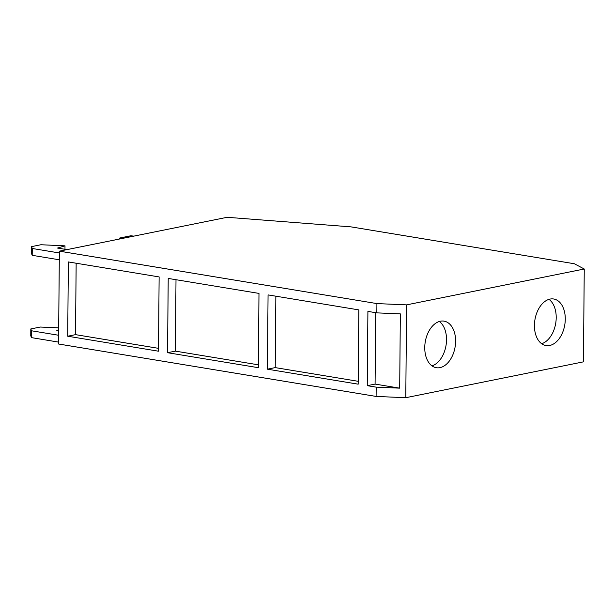 <?xml version="1.0" encoding="UTF-8"?>
<svg xmlns="http://www.w3.org/2000/svg" width="615" height="615" viewBox="0 0 615 615"><rect width="100%" height="100%" fill="white"/><g stroke="black" fill="none" stroke-linecap="round" stroke-linejoin="round"><path stroke-width="0.92" d="M76.152 263.228L75.53 334.645L158.509 348.344M176.005 279.717L175.383 351.127L258.361 364.826M275.851 296.199L275.228 367.609L358.207 381.308M119.748 238.974L119.756 238.013L121.978 238.52M119.756 238.013L130.818 235.776L133.839 236.129M67.004 249.621L57.518 248.053L64.998 245.839L64.967 249.283M31.526 246.638L32.272 248.483L32.211 255.325L31.465 253.472L31.526 246.638L40.928 244.739L64.998 245.839M58.633 335.26L31.557 330.785L31.496 337.627L30.75 335.782L30.811 328.94L40.213 327.042L58.694 327.841M58.679 329.801L56.795 330.355L58.671 330.662M31.557 330.785L30.811 328.94M68.357 261.944L159.131 276.927L158.486 351.203L67.712 336.221L68.357 261.944M75.53 334.645L67.712 336.221M168.21 278.426L258.984 293.409L258.338 367.693L167.564 352.703L168.21 278.426M175.383 351.127L167.564 352.703M268.063 294.908L358.829 309.899L358.184 384.175L267.41 369.185L268.063 294.908M275.228 367.609L267.41 369.185M367.263 385.674L367.908 311.398L376.834 312.866L400.342 313.881L399.696 388.157L376.188 387.143L367.263 385.674L375.081 384.091L399.696 388.157M375.704 312.681L375.081 384.091M59.348 252.957L32.272 248.483M32.211 255.325L59.286 259.791M31.496 337.627L58.571 342.101M376.834 312.866L376.918 303.587L406.592 304.863L405.785 397.705L583.443 361.851L584.25 269.001L406.592 304.863M405.785 397.705L376.103 396.429L58.556 344.008L59.363 251.158L376.918 303.587M376.103 396.429L376.188 387.143M59.363 251.158L227.15 217.295L351.019 226.874L574.31 263.743L584.25 269.001M541.654 343.724A23.601 15.137 99.4 0 0 556.206 317.671A23.601 15.137 99.4 0 0 548.98 299.351M534.435 325.397A23.601 15.137 -80.6 0 1 553.7 298.998A23.601 15.137 -80.6 0 1 565.277 319.17A23.601 15.137 -80.6 0 1 546.012 345.576A23.601 15.137 -80.6 0 1 534.435 325.397M431.976 365.864A23.601 15.137 99.4 0 0 446.521 339.811A23.601 15.137 99.4 0 0 439.302 321.484M455.6 341.31A23.601 15.137 -80.6 0 1 436.335 367.716A23.601 15.137 -80.6 0 1 424.757 347.536A23.601 15.137 -80.6 0 1 444.022 321.138A23.601 15.137 -80.6 0 1 455.6 341.31"/></g></svg>

